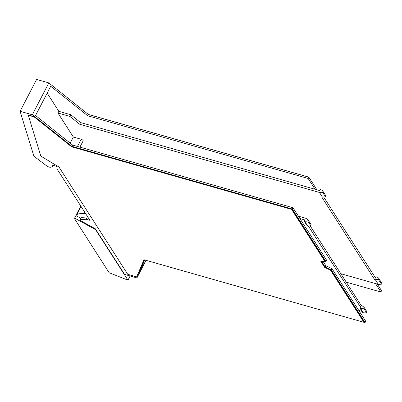 <?xml version="1.0" encoding="UTF-8"?>
<svg xmlns="http://www.w3.org/2000/svg" width="402" height="402" viewBox="0 0 402 402"><rect width="100%" height="100%" fill="white"/><g stroke="black" fill="none" stroke-linecap="round" stroke-linejoin="round"><path stroke-width="0.6" d="M144.599 259.908L136.936 277.908L124.57 274.39L95.38 228.828L81.063 220.939A1.553 0.533 27.4 0 1 80.028 219.804A1.553 0.533 27.4 0 1 80.325 219.668L86.103 219.256L89.942 220.346L57.089 169.066L57.039 167.302A1.553 0.533 27.4 0 0 55.144 165.915L52.657 165.207A9.316 3.191 27.4 0 1 52.622 166.348A9.316 3.191 27.4 0 1 50.637 167.197A3.121 1.07 27.4 0 1 46.537 165.765L33.914 156.252L20.1 111.289L32.326 114.766L71.868 146.328L292.304 209.03L292.978 207.733L72.541 145.032L71.868 146.328M292.304 209.03L325.957 261.556L321.64 261.506L325.233 267.114L331.394 270.043L365.051 322.57L363.951 322.258M324.7 267.42L330.555 270.204L363.931 322.298L143.976 259.732L136.68 276.872L127.73 274.325L58.978 167.021L40.828 156.112L28.276 115.258L34.22 116.952L71.626 146.805L291.581 209.372L324.957 261.471L320.856 261.421L324.7 267.42L321.158 261.426M324.836 267.159L330.69 269.943L364.066 322.037L363.931 322.298M136.68 276.872L143.996 259.737M28.276 115.258L28.411 115.002L34.356 116.691L71.757 146.549L291.716 209.115L325.092 261.21L324.957 261.471M136.936 277.908L146.052 260.32M144.705 259.938L138.072 275.521L145.966 260.295M365.051 322.57L365.719 321.273L332.067 268.747L331.394 270.043M325.233 267.114L325.906 265.817L332.067 268.747M323.153 261.526L325.906 265.817M325.957 261.556L326.63 260.265L292.978 207.733M316.902 189.789L308.816 177.171L308.148 178.468L87.711 115.766L50.727 86.244L35.557 115.515L72.541 145.032M87.711 115.766L88.385 114.469L48.838 82.907L32.326 114.766M20.1 111.289L36.612 79.43L48.838 82.907M330.555 270.204L330.69 269.943M34.22 116.952L34.356 116.691M71.626 146.805L71.757 146.549M291.581 209.372L291.716 209.115M308.254 225.894L360.504 307.113L359.966 308.148L360.488 308.299A4.98 4.02 147.4 0 0 363.579 308.138L364.031 307.269L361.9 305.58L361.112 305.354L360.242 307.038M310.701 225.602L307.686 220.899L308.138 220.03L311.153 224.733L310.701 225.602A4.98 4.02 147.4 0 1 307.61 225.763L307.088 225.617L304.073 220.909L304.61 219.874L299.892 218.532M362.051 311.399L358.8 310.475M364.031 307.269L367.046 311.972L366.594 312.841L362.981 312.856L359.966 308.148M310.128 225.778L361.112 305.354M304.073 220.909L304.595 221.06L307.61 225.763M307.686 220.899A4.98 4.02 147.4 0 1 304.595 221.06M308.138 220.03L306.007 218.341L298.379 216.17M47.165 93.118L58.838 111.334L57.963 113.017L73.355 137.042L70.184 143.152M366.594 312.841L363.579 308.138M73.355 137.042L81.184 139.268L77.47 146.434M79.908 147.127L83.164 140.841A1.643 0.563 -152.6 0 0 82.651 140.022A1.643 0.563 -152.6 0 0 81.184 139.268M308.816 177.171L88.385 114.469L50.979 84.616M375.488 283.571L380.89 292.008L381.563 290.711L377.322 284.093M58.838 111.334L70.757 114.726L80.576 122.565L315.062 189.267L308.148 178.468M380.89 292.008L346.248 282.154M308.364 177.001L88.405 114.429M322.881 191.186A4.98 4.02 147.4 0 1 322.992 191.372L326.007 196.075A4.98 4.02 -32.6 0 0 325.896 195.895L322.881 191.186A4.98 4.02 147.4 0 0 320.841 189.719L320.319 189.573L319.781 190.608L315.062 189.267M323.705 197.065L375.413 277.772L376.212 276.807L376.734 276.958A4.98 4.02 -32.6 0 1 378.779 278.43L381.9 283.315L381.448 284.184L378.342 284.385L340.846 273.717M80.576 122.565L79.707 124.248L69.883 116.409L57.963 113.017M322.992 191.372L322.54 192.241L319.434 192.442L79.707 124.248M70.757 114.726L69.883 116.409M326.007 196.075L325.555 196.95L321.66 196.92L374.538 279.455L375.413 277.772M378.342 284.385L375.327 279.676L374.538 279.455M375.327 279.676L378.433 279.48L378.885 278.611A4.98 4.02 -32.6 0 0 378.779 278.43M319.434 192.442L322.449 197.146M322.54 192.241L325.555 196.95M381.448 284.184L378.433 279.48M381.9 283.315L378.885 278.611M80.028 219.804L81.219 217.512A1.553 0.533 27.4 0 1 81.516 217.371L87.294 216.964L86.103 219.256M87.882 217.13L87.294 216.964M85.52 213.447L79.104 213.763A37.265 12.774 27.4 0 0 76.742 214.673L80.988 206.477A7.764 2.663 -152.6 0 0 80.747 206.578L80.913 206.251M130.132 275.973L127.962 280.159L95.626 229.688L74.591 218.095L75.913 215.542A7.764 2.663 27.4 0 1 76.013 215.231A7.764 2.663 27.4 0 1 76.124 215.06A7.764 2.663 27.4 0 1 76.742 214.673M75.913 215.542L80.837 218.251M95.626 229.688L95.761 229.426M74.591 218.095L75.033 219.492L109.143 272.737L127.962 280.159M363.503 313.002L360.488 308.299M80.325 219.668L81.516 217.371M85.139 213.341L85.279 213.07M84.802 212.321L84.284 213.316M53.144 165.348L52.622 166.348M76.013 215.231L80.777 206.04"/></g></svg>
